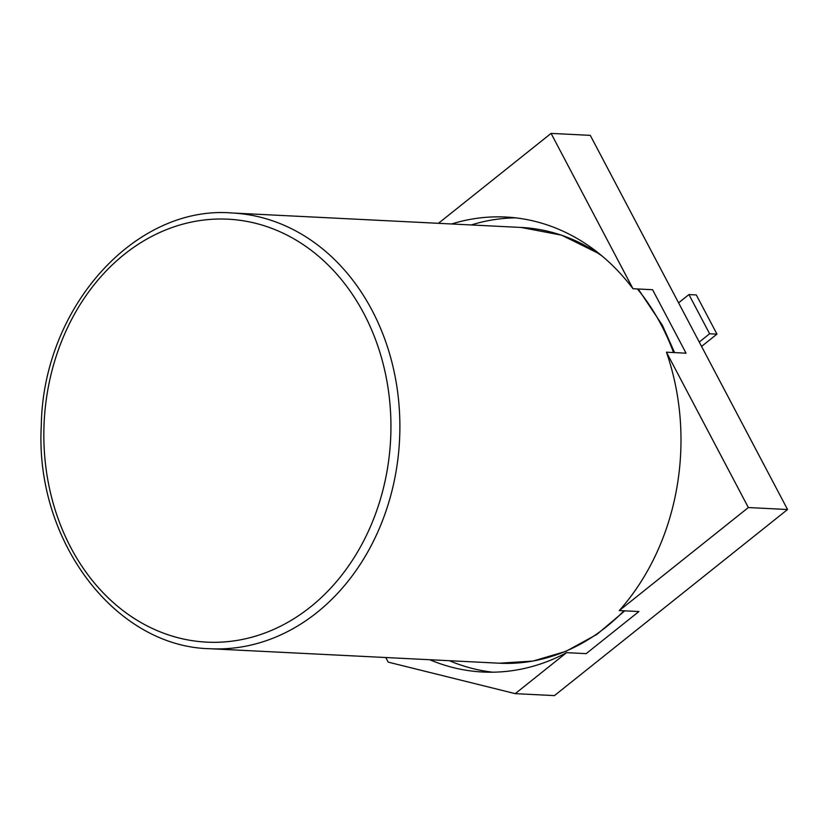 <?xml version="1.0" encoding="UTF-8"?>
<svg xmlns="http://www.w3.org/2000/svg" width="829" height="829" viewBox="0 0 829 829"><rect width="100%" height="100%" fill="white"/><g stroke="black" fill="none" stroke-linecap="round" stroke-linejoin="round"><path stroke-width="1.24" d="M385.775 657.521L388.21 662.133L515.234 693.645L554.435 695.604L787.55 509.514L590.279 135.355L551.078 133.396L438.437 223.312M787.55 509.514L748.349 507.545L666.443 352.201L686.049 353.185L652.578 289.715L632.983 288.741A227.778 186.577 -87.1 0 0 505.69 217.043A227.778 186.577 -87.1 0 0 451.618 223.975M515.483 217.851A227.778 186.577 -87.1 0 0 471.214 224.96M449.401 660.713A227.778 186.577 -87.1 0 0 492.727 672.195M515.234 693.645L566.57 652.651L586.176 653.635L638.9 611.543L619.294 610.569L748.349 507.545M632.983 288.741L551.078 133.396M619.294 610.569A227.778 186.577 -87.1 0 0 666.443 352.201M429.795 659.729A227.778 186.577 -87.1 0 0 482.913 672.018A227.778 186.577 -87.1 0 0 566.57 652.651M701.562 346.418L716.961 334.128L709.614 333.766L688.94 294.564L678.588 302.834M699.251 342.035L709.614 333.766M716.961 334.128L696.298 294.937L688.94 294.564M372.055 310.336A218.151 178.701 -87.1 0 0 231.996 212.98C135.127 204.97 43.025 307.424 41.295 425.474C34.714 540.705 115.169 646.91 210.172 648.734A218.151 178.701 -87.1 0 0 375.071 537.897A218.151 178.701 -87.1 0 0 372.055 310.336M673.542 352.563A218.151 178.701 -87.1 0 0 661.2 324.813A218.151 178.701 -87.1 0 0 637.397 288.958M602.123 256.068A218.151 178.701 -87.1 0 0 521.14 227.457L231.996 212.98M624.776 610.838L596.87 634.423L565.917 651.356L533.016 661.065L499.317 663.21A218.151 178.701 -87.1 0 0 623.947 610.797M363.941 313.694A211.737 173.437 -87.1 0 0 63.605 336.398A211.737 173.437 -87.1 0 0 224.68 641.905A211.737 173.437 -87.1 0 0 363.941 313.694M499.317 663.21L210.172 648.734M638.216 289L662.433 325.362L674.588 352.615M521.14 227.457L561.647 235.177L599.471 253.881"/></g></svg>
